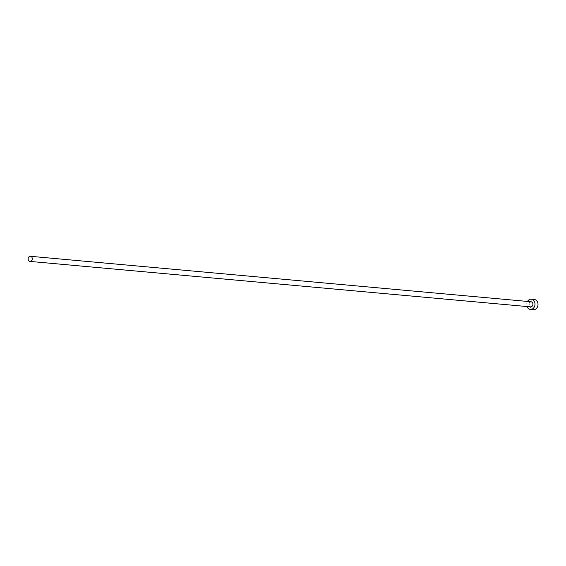 <?xml version="1.0" encoding="UTF-8"?>
<svg xmlns="http://www.w3.org/2000/svg" width="566" height="566" viewBox="0 0 566 566"><rect width="100%" height="100%" fill="white"/><g stroke="black" fill="none" stroke-linecap="round" stroke-linejoin="round"><path stroke-width="0.42" stroke-dasharray="2.83 2.12" d="M531.071 301.756A2.568 2.073 -84.8 0 0 528.92 303.426A2.568 2.073 -84.8 0 0 530.611 306.871M527.498 301.43A5.136 4.146 -84.8 0 0 527.003 302.534A5.136 4.146 -84.8 0 0 527.031 306.546M534.325 299.471A5.136 4.146 -84.8 0 0 530.024 302.81A5.136 4.146 -84.8 0 0 533.398 309.701"/><path stroke-width="0.85" d="M32.135 259.744A2.568 2.073 -84.8 0 0 30.451 256.299A2.568 2.073 -84.8 0 0 28.3 257.962A2.568 2.073 -84.8 0 0 29.984 261.414A2.568 2.073 -84.8 0 0 32.135 259.744M29.984 261.414L530.611 306.871A2.568 2.073 -84.8 0 0 532.762 305.201A2.568 2.073 -84.8 0 0 531.071 301.756L30.451 256.299M527.031 306.546A5.136 4.146 -84.8 0 0 530.377 309.432A5.136 4.146 -84.8 0 0 534.679 306.093A5.136 4.146 -84.8 0 0 531.304 299.195A5.136 4.146 -84.8 0 0 527.498 301.43M530.377 309.432L533.398 309.701A5.136 4.146 -84.8 0 0 537.7 306.369A5.136 4.146 -84.8 0 0 534.325 299.471L531.304 299.195"/></g></svg>
